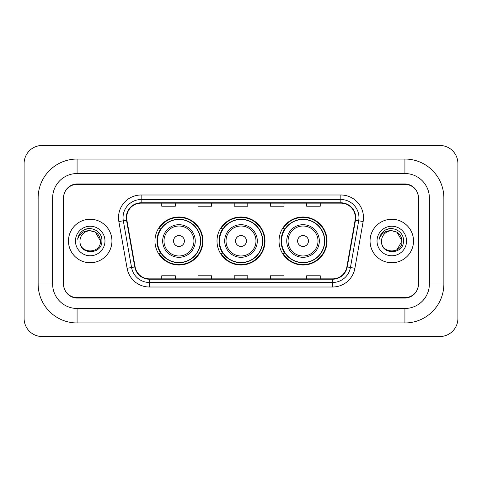 <?xml version="1.0" encoding="UTF-8"?>
<svg xmlns="http://www.w3.org/2000/svg" width="482" height="482" viewBox="0 0 482 482"><rect width="100%" height="100%" fill="white"/><g stroke="black" fill="none" stroke-linecap="round" stroke-linejoin="round"><path stroke-width="0.72" d="M279.036 241A23.998 23.998 0 0 0 303.033 264.998A23.998 23.998 0 0 0 327.037 241A23.998 23.998 0 0 0 303.033 217.002A23.998 23.998 0 0 0 279.036 241M217.002 241A23.998 23.998 0 0 0 241 264.998A23.998 23.998 0 0 0 264.998 241A23.998 23.998 0 0 0 241 217.002A23.998 23.998 0 0 0 217.002 241M154.963 241A23.998 23.998 0 0 0 178.967 264.998A23.998 23.998 0 0 0 202.964 241A23.998 23.998 0 0 0 178.967 217.002A23.998 23.998 0 0 0 154.963 241M160.723 253.225A21.961 21.961 0 0 1 160.723 228.775M222.756 253.225A21.961 21.961 0 0 1 222.756 228.775M284.79 253.225A21.961 21.961 0 0 1 284.79 228.775M404.922 159.042A38.94 38.94 0 0 1 443.862 197.982A38.94 38.94 0 0 0 404.922 159.042L77.078 159.042A38.94 38.94 0 0 0 38.138 197.982A38.94 38.94 0 0 1 77.078 159.042L77.078 173.532L404.922 173.532L77.078 173.532A24.449 24.449 0 0 0 52.628 197.982L52.628 284.019A24.449 24.449 0 0 0 77.078 308.468L404.922 308.468L77.078 308.468L77.078 322.958L404.922 322.958A38.94 38.94 0 0 0 443.862 284.019L443.862 197.982L429.372 197.982A24.449 24.449 0 0 0 404.922 173.532L404.922 159.042M404.922 184.395L77.078 184.395A13.586 13.586 0 0 0 63.497 197.982L63.497 284.019A13.586 13.586 0 0 0 77.078 297.605L404.922 297.605A13.586 13.586 0 0 0 418.503 284.019L418.503 197.982A13.586 13.586 0 0 0 404.922 184.395M443.862 284.019L429.372 284.019L429.372 197.982L429.372 284.019A24.449 24.449 0 0 1 404.922 308.468L404.922 322.958M457.9 163.567A18.111 18.111 0 0 0 439.789 145.456L42.211 145.456A18.111 18.111 0 0 0 24.1 163.567L24.1 318.433A18.111 18.111 0 0 0 42.211 336.544L439.789 336.544A18.111 18.111 0 0 0 457.9 318.433L457.9 163.567M38.138 284.019L52.628 284.019L52.628 197.982L38.138 197.982L38.138 284.019A38.94 38.94 0 0 0 77.078 322.958M63.72 197.53L63.72 284.47A13.586 13.586 0 0 0 77.307 298.057L404.693 298.057A13.586 13.586 0 0 0 418.28 284.47L418.28 197.53A13.586 13.586 0 0 0 404.693 183.943L77.307 183.943A13.586 13.586 0 0 0 63.72 197.53L63.72 284.47M68.474 241A21.738 21.738 0 0 0 90.212 262.738A21.738 21.738 0 0 0 111.945 241A21.738 21.738 0 0 0 90.212 219.262A21.738 21.738 0 0 0 68.474 241A21.738 21.738 0 0 0 90.212 262.738A21.738 21.738 0 0 0 111.945 241A21.738 21.738 0 0 0 90.212 219.262A21.738 21.738 0 0 0 68.474 241M370.056 241A21.738 21.738 0 0 0 391.788 262.738A21.738 21.738 0 0 0 413.526 241A21.738 21.738 0 0 0 391.788 219.262A21.738 21.738 0 0 0 370.056 241A21.738 21.738 0 0 0 391.788 262.738A21.738 21.738 0 0 0 413.526 241A21.738 21.738 0 0 0 391.788 219.262A21.738 21.738 0 0 0 370.056 241M126.664 217.635A14.49 14.49 0 0 1 141.154 203.145L340.846 203.145A14.49 14.49 0 0 1 355.113 220.154L346.877 266.883A14.49 14.49 0 0 1 332.604 278.855L149.396 278.855A14.49 14.49 0 0 1 135.123 266.883L126.886 220.154A14.49 14.49 0 0 1 126.664 217.635M126.302 217.635A14.852 14.852 0 0 0 126.525 220.214L134.767 266.944A14.852 14.852 0 0 0 149.396 279.217L332.604 279.217A14.852 14.852 0 0 0 347.233 266.944L355.475 220.214A14.852 14.852 0 0 0 340.846 202.783L141.154 202.783A14.852 14.852 0 0 0 126.302 217.635M118.855 221.563A22.642 22.642 0 0 1 141.154 194.993L340.846 194.993A22.642 22.642 0 0 1 363.145 221.563L354.903 268.299A22.642 22.642 0 0 1 332.604 287.007L149.396 287.007A22.642 22.642 0 0 1 127.097 268.299L118.855 221.563L123.314 220.78A18.111 18.111 0 0 1 141.154 199.524L340.846 199.524A18.111 18.111 0 0 1 358.686 220.78L350.444 267.51A18.111 18.111 0 0 1 332.604 282.476L149.396 282.476A18.111 18.111 0 0 1 131.556 267.51L123.314 220.78A18.111 18.111 0 0 1 123.043 217.635M418.28 284.47L418.28 197.53M234.21 203.145L234.21 206.212L247.79 206.212L247.79 203.145M197.982 203.145L197.982 206.212L211.568 206.212L211.568 203.145M161.759 203.145L161.759 206.212L175.34 206.212L175.34 203.145M270.432 203.145L270.432 206.212L284.019 206.212L284.019 203.145M306.66 203.145L306.66 206.212L320.241 206.212L320.241 203.145M247.79 278.855L247.79 275.788L234.21 275.788L234.21 278.855M211.568 278.855L211.568 275.788L197.982 275.788L197.982 278.855M175.34 278.855L175.34 275.788L161.759 275.788L161.759 278.855M284.019 278.855L284.019 275.788L270.432 275.788L270.432 278.855M320.241 278.855L320.241 275.788L306.66 275.788L306.66 278.855M100.449 241C101.075 254.207 79.349 254.207 79.976 241C79.024 255.309 102.341 254.978 101.883 241C102.678 231.209 89.959 224.865 82.428 230.98C79.765 233.107 78.174 235.855 77.65 239.205C79.759 233.204 83.946 230.39 90.212 230.764L95.328 232.137L100.449 241C101.075 254.207 79.349 254.207 79.976 241C79.349 254.207 101.075 254.207 100.449 241C101.075 254.207 79.349 254.207 79.976 241A10.236 10.236 0 0 1 90.212 230.764L95.328 232.137L100.449 241L95.328 232.137L90.212 230.764C96.43 231.372 99.84 234.782 100.449 241M75.445 241A14.767 14.767 0 0 0 90.212 255.767A14.767 14.767 0 0 0 104.974 241A14.767 14.767 0 0 0 90.212 226.233A14.767 14.767 0 0 0 75.445 241M82.428 230.98L83.868 230.01L88.598 228.414M184.395 241A5.435 5.435 0 0 0 178.967 235.565A5.435 5.435 0 0 0 173.532 241A5.435 5.435 0 0 0 178.967 246.435A5.435 5.435 0 0 0 184.395 241M195.264 241A16.304 16.304 0 0 0 178.967 224.696A16.304 16.304 0 0 0 162.663 241A16.304 16.304 0 0 0 178.967 257.304A16.304 16.304 0 0 0 195.264 241A16.304 16.304 0 0 1 178.967 257.304A16.304 16.304 0 0 1 162.663 241M200.47 241A21.509 21.509 0 0 0 178.967 219.491A21.509 21.509 0 0 0 157.457 241A21.509 21.509 0 0 0 178.967 262.509A21.509 21.509 0 0 0 200.47 241M202.512 241A23.546 23.546 0 0 1 158.843 253.225L161.024 253.225A21.714 21.714 0 0 0 200.675 241.054A21.714 21.714 0 0 0 161.024 228.775L158.843 228.775A23.546 23.546 0 0 1 202.512 241M246.435 241A5.435 5.435 0 0 0 241 235.565A5.435 5.435 0 0 0 235.565 241A5.435 5.435 0 0 0 241 246.435A5.435 5.435 0 0 0 246.435 241M257.304 241A16.304 16.304 0 0 0 241 224.696A16.304 16.304 0 0 0 224.696 241A16.304 16.304 0 0 0 241 257.304A16.304 16.304 0 0 0 257.304 241A16.304 16.304 0 0 1 241 257.304A16.304 16.304 0 0 1 224.696 241M262.509 241A21.509 21.509 0 0 0 241 219.491A21.509 21.509 0 0 0 219.491 241A21.509 21.509 0 0 0 241 262.509A21.509 21.509 0 0 0 262.509 241M264.546 241A23.546 23.546 0 0 1 220.877 253.225L223.058 253.225A21.714 21.714 0 0 0 262.714 241.054A21.714 21.714 0 0 0 223.058 228.775L220.877 228.775A23.546 23.546 0 0 1 264.546 241M308.468 241A5.435 5.435 0 0 0 303.033 235.565A5.435 5.435 0 0 0 297.605 241A5.435 5.435 0 0 0 303.033 246.435A5.435 5.435 0 0 0 308.468 241M319.337 241A16.304 16.304 0 0 0 303.033 224.696A16.304 16.304 0 0 0 286.736 241A16.304 16.304 0 0 0 303.033 257.304A16.304 16.304 0 0 0 319.337 241A16.304 16.304 0 0 1 303.033 257.304A16.304 16.304 0 0 1 286.736 241M324.543 241A21.509 21.509 0 0 0 303.033 219.491A21.509 21.509 0 0 0 281.53 241A21.509 21.509 0 0 0 303.033 262.509A21.509 21.509 0 0 0 324.543 241M326.585 241A23.546 23.546 0 0 1 282.91 253.225L285.097 253.225A21.714 21.714 0 0 0 324.748 241.054A21.714 21.714 0 0 0 285.097 228.775L282.91 228.775A23.546 23.546 0 0 1 326.585 241M391.788 230.764C398.005 231.372 401.416 234.782 402.024 241L396.909 249.863L402.024 241C402.651 254.207 380.925 254.207 381.551 241C380.599 255.309 403.922 254.978 403.458 241C404.253 231.209 391.535 224.865 384.009 230.98C381.346 233.107 379.75 235.855 379.226 239.205C381.334 233.204 385.522 230.39 391.788 230.764L396.909 232.137L402.024 241C402.651 254.207 380.925 254.207 381.551 241C380.925 254.207 402.651 254.207 402.024 241L396.909 232.137L391.788 230.764L396.909 232.137L402.024 241L396.909 232.137L391.788 230.764A10.236 10.236 0 0 0 381.551 241M377.026 241A14.767 14.767 0 0 0 391.788 255.767A14.767 14.767 0 0 0 406.555 241A14.767 14.767 0 0 0 391.788 226.233A14.767 14.767 0 0 0 377.026 241M384.003 230.98L385.443 230.01L390.173 228.414M340.846 194.993L340.846 202.783M123.314 220.78L126.525 220.214M149.396 287.007L149.396 279.217M332.604 279.217L332.604 287.007M347.233 266.944L354.903 268.299M127.097 268.299L134.767 266.944M355.475 220.214L363.145 221.563M141.154 194.993L141.154 202.783M193.939 241A14.978 14.978 0 0 0 178.967 226.022A14.978 14.978 0 0 0 163.988 241A14.978 14.978 0 0 0 178.967 255.978A14.978 14.978 0 0 0 193.939 241M255.978 241A14.978 14.978 0 0 0 241 226.022A14.978 14.978 0 0 0 226.022 241A14.978 14.978 0 0 0 241 255.978A14.978 14.978 0 0 0 255.978 241M318.012 241A14.978 14.978 0 0 0 303.033 226.022A14.978 14.978 0 0 0 288.061 241A14.978 14.978 0 0 0 303.033 255.978A14.978 14.978 0 0 0 318.012 241"/></g></svg>
